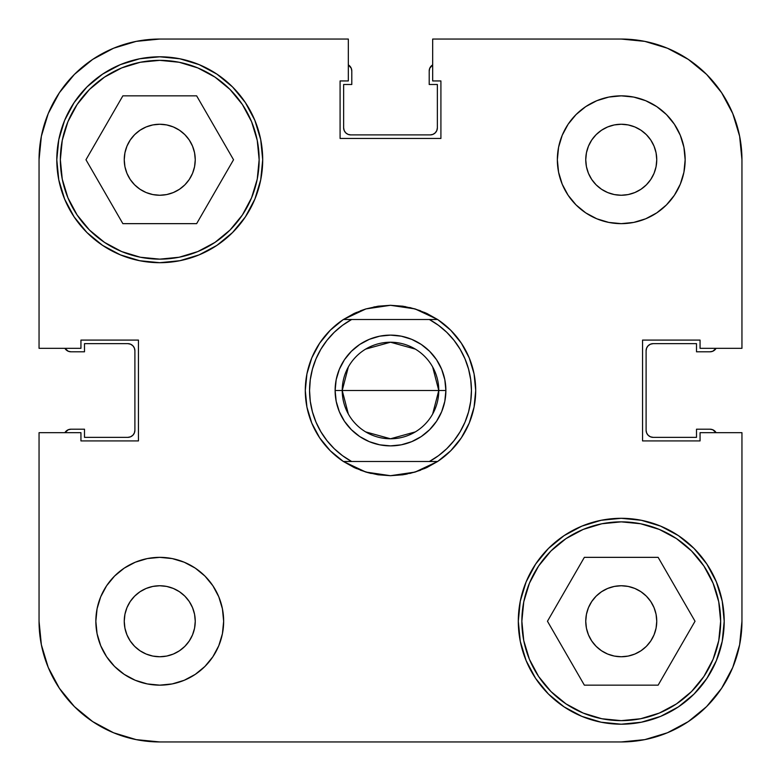 <?xml version="1.0" encoding="UTF-8"?>
<svg xmlns="http://www.w3.org/2000/svg" width="781" height="781" viewBox="0 0 781 781"><rect width="100%" height="100%" fill="white"/><g stroke="black" fill="none" stroke-linecap="round" stroke-linejoin="round"><path stroke-width="1.17" d="M721.605 688.305L706.6 706.6L688.305 721.605L706.6 706.6L721.605 688.305L706.6 706.6L721.605 688.305L732.763 667.443L739.627 644.794L741.95 621.246L741.95 432.674L741.95 621.246A120.704 120.704 0 0 1 621.246 741.95L159.754 741.95L136.206 739.627L113.557 732.763L92.695 721.605L74.4 706.6L59.395 688.305L74.4 706.6L92.695 721.605M59.395 92.695L74.4 74.4L92.695 59.395L74.4 74.4L59.395 92.695L74.4 74.4L59.395 92.695L48.237 113.557L41.373 136.206L39.05 159.754A120.704 120.704 0 0 1 159.754 39.05L348.326 39.05L348.326 80.941L340.086 80.941L340.086 138.452L440.914 138.452L440.914 80.941L432.674 80.941L432.674 39.05L621.246 39.05L644.794 41.373L667.443 48.237L688.305 59.395L706.6 74.4L721.605 92.695L706.6 74.4L688.305 59.395M640.976 650.768L634.836 654.048L628.178 656.069L621.246 656.753L614.325 656.069L607.667 654.048L601.526 650.768L596.147 646.356L591.734 640.976L596.147 646.356L591.734 640.976L588.454 634.836L586.433 628.178L585.75 621.246A35.496 35.496 0 0 1 621.246 585.75A35.496 35.496 0 0 1 656.753 621.246A35.496 35.496 0 0 1 621.246 656.753A35.496 35.496 0 0 1 585.75 621.246L586.433 614.325L588.454 607.667L591.734 601.526L596.147 596.147L601.526 591.734L607.667 588.454L614.325 586.433L621.246 585.75L628.178 586.433L634.836 588.454L640.976 591.734L646.356 596.147L650.768 601.526L654.048 607.667L656.069 614.325L656.753 621.246L656.069 628.178L654.048 634.836L650.768 640.976L646.356 646.356L640.976 650.768L646.356 646.356M140.024 130.232L134.644 134.644L140.024 130.232L146.164 126.952L152.822 124.931L159.754 124.247L166.675 124.931L173.333 126.952L179.474 130.232L184.853 134.644L189.266 140.024L192.546 146.164L194.567 152.822L195.25 159.754A35.496 35.496 0 0 1 159.754 195.25A35.496 35.496 0 0 1 124.247 159.754A35.496 35.496 0 0 1 159.754 124.247A35.496 35.496 0 0 1 195.25 159.754L194.567 166.675L192.546 173.333L189.266 179.474L184.853 184.853L179.474 189.266L173.333 192.546L166.675 194.567L159.754 195.25L152.822 194.567L146.164 192.546L140.024 189.266L134.644 184.853L130.232 179.474L126.952 173.333L124.931 166.675L124.247 159.754L124.931 152.822L126.952 146.164L130.232 140.024L134.644 134.644M614.325 194.567L607.667 192.546L601.526 189.266L596.147 184.853L591.734 179.474L596.147 184.853L591.734 179.474L588.454 173.333L586.433 166.675L585.75 159.754L586.433 152.822L588.454 146.164L586.433 152.822L588.454 146.164L591.734 140.024L596.147 134.644L601.526 130.232L607.667 126.952L614.325 124.931L621.246 124.247L628.178 124.931L634.836 126.952L640.976 130.232L646.356 134.644L650.768 140.024L654.048 146.164L656.069 152.822L656.753 159.754L656.069 166.675L654.048 173.333L650.768 179.474L646.356 184.853L640.976 189.266L634.836 192.546L628.178 194.567L621.246 195.25L614.325 194.567L621.246 195.25M166.675 586.433L159.754 585.75L166.675 586.433L173.333 588.454L179.474 591.734L184.853 596.147L189.266 601.526L192.546 607.667L194.567 614.325L195.25 621.246L194.567 628.178L192.546 634.836L189.266 640.976L184.853 646.356L179.474 650.768L173.333 654.048L166.675 656.069L159.754 656.753L152.822 656.069L146.164 654.048L140.024 650.768L134.644 646.356L130.232 640.976L126.952 634.836L124.931 628.178L124.247 621.246A35.496 35.496 0 0 1 159.754 585.75A35.496 35.496 0 0 1 195.25 621.246A35.496 35.496 0 0 1 159.754 656.753A35.496 35.496 0 0 1 124.247 621.246L124.931 614.325L126.952 607.667L130.232 601.526L134.644 596.147L140.024 591.734L146.164 588.454L152.822 586.433L159.754 585.75M259.146 159.754A99.402 99.402 0 0 1 159.754 259.146A99.402 99.402 0 0 1 60.352 159.754A99.402 99.402 0 0 1 159.754 60.352A99.402 99.402 0 0 1 259.146 159.754L257.242 179.142L251.58 197.788L242.403 214.97L230.034 230.034L214.97 242.403L197.788 251.58L179.142 257.242L159.754 259.146L140.355 257.242L121.709 251.58L104.527 242.403L89.464 230.034L77.104 214.97L67.918 197.788L62.255 179.142L60.352 159.754L62.255 140.355L67.918 121.709L77.104 104.527L89.464 89.464L104.527 77.104L121.709 67.918L140.355 62.255L159.754 60.352L179.142 62.255L197.788 67.918L214.97 77.104L230.034 89.464L242.403 104.527L251.58 121.709L257.242 140.355L259.146 159.754M720.648 621.246A99.402 99.402 0 0 1 621.246 720.648A99.402 99.402 0 0 1 521.854 621.246A99.402 99.402 0 0 1 621.246 521.854A99.402 99.402 0 0 1 720.648 621.246L718.745 640.645L713.082 659.291L703.896 676.473L691.536 691.536L676.473 703.896L659.291 713.082L640.645 718.745L621.246 720.648L601.858 718.745L583.212 713.082L566.03 703.896L550.966 691.536L538.597 676.473L529.42 659.291L523.758 640.645L521.854 621.246L523.758 601.858L529.42 583.212L538.597 566.03L550.966 550.966L566.03 538.597L583.212 529.42L601.858 523.758L621.246 521.854L640.645 523.758L659.291 529.42L676.473 538.597L691.536 550.966L703.896 566.03L713.082 583.212L718.745 601.858L720.648 621.246M585.75 159.754A35.496 35.496 0 0 1 621.246 124.247A35.496 35.496 0 0 1 656.753 159.754A35.496 35.496 0 0 1 621.246 195.25A35.496 35.496 0 0 1 585.75 159.754M557.351 159.754A63.896 63.896 0 0 1 621.246 95.848A63.896 63.896 0 0 1 685.152 159.754L683.922 147.287L680.29 135.298L674.384 124.247L666.437 114.563L656.753 106.616L645.702 100.71L633.713 97.078L621.246 95.848L608.78 97.078L596.801 100.71L585.75 106.616L576.066 114.563L568.119 124.247L562.213 135.298L558.581 147.287L557.351 159.754L558.581 172.22L562.213 184.199L568.119 195.25L576.066 204.934L585.75 212.881L596.801 218.787L608.78 222.419L621.246 223.649L633.713 222.419L645.702 218.787L656.753 212.881L666.437 204.934L674.384 195.25L680.29 184.199L683.922 172.22L685.152 159.754A63.896 63.896 0 0 1 621.246 223.649A63.896 63.896 0 0 1 557.351 159.754M95.848 621.246A63.896 63.896 0 0 1 159.754 557.351A63.896 63.896 0 0 1 223.649 621.246L222.419 608.78L218.787 596.801L212.881 585.75L204.934 576.066L195.25 568.119L184.199 562.213L172.22 558.581L159.754 557.351L147.287 558.581L135.298 562.213L124.247 568.119L114.563 576.066L106.616 585.75L100.71 596.801L97.078 608.78L95.848 621.246L97.078 633.713L100.71 645.702L106.616 656.753L114.563 666.437L124.247 674.384L135.298 680.29L147.287 683.922L159.754 685.152L172.22 683.922L184.199 680.29L195.25 674.384L204.934 666.437L212.881 656.753L218.787 645.702L222.419 633.713L223.649 621.246A63.896 63.896 0 0 1 159.754 685.152A63.896 63.896 0 0 1 95.848 621.246M56.798 159.754A102.946 102.946 0 0 1 159.754 56.798A102.946 102.946 0 0 1 262.699 159.754L260.717 139.662L254.86 120.352L245.351 102.555L232.543 86.955L216.942 74.146L199.145 64.638L179.835 58.78L159.754 56.798L139.662 58.78L120.352 64.638L102.555 74.146L86.955 86.955L74.146 102.555L64.638 120.352L58.78 139.662L56.798 159.754L58.78 179.835L64.638 199.145L74.146 216.942L86.955 232.543L102.555 245.351L120.352 254.86L139.662 260.717L159.754 262.699L179.835 260.717L199.145 254.86L216.942 245.351L232.543 232.543L245.351 216.942L254.86 199.145L260.717 179.835L262.699 159.754A102.946 102.946 0 0 1 159.754 262.699A102.946 102.946 0 0 1 56.798 159.754M518.301 621.246A102.946 102.946 0 0 1 621.246 518.301A102.946 102.946 0 0 1 724.202 621.246L722.22 601.165L716.362 581.855L706.854 564.058L694.045 548.457L678.445 535.649L660.648 526.14L641.338 520.283L621.246 518.301L601.165 520.283L581.855 526.14L564.058 535.649L548.457 548.457L535.649 564.058L526.14 581.855L520.283 601.165L518.301 621.246L520.283 641.338L526.14 660.648L535.649 678.445L548.457 694.045L564.058 706.854L581.855 716.362L601.165 722.22L621.246 724.202L641.338 722.22L660.648 716.362L678.445 706.854L694.045 694.045L706.854 678.445L716.362 660.648L722.22 641.338L724.202 621.246A102.946 102.946 0 0 1 621.246 724.202A102.946 102.946 0 0 1 518.301 621.246M354.252 313.396A85.197 85.197 0 0 1 354.281 313.376A85.197 85.197 0 0 0 354.252 313.396A85.197 85.197 0 0 1 354.281 313.376L365.908 308.925A85.197 85.197 0 0 1 365.908 308.925L390.5 305.303A85.197 85.197 0 0 1 390.51 305.303L415.092 308.925A85.197 85.197 0 0 1 415.101 308.925L437.594 319.497A85.197 85.197 0 0 1 437.594 461.503L415.092 472.075A85.197 85.197 0 0 1 415.092 472.075L390.5 475.697A85.197 85.197 0 0 1 390.49 475.697L365.908 472.075A85.197 85.197 0 0 1 365.899 472.075L343.406 461.503A85.197 85.197 0 0 1 343.406 319.497L365.908 308.925A85.197 85.197 0 0 0 365.899 308.925L378.072 306.211A85.197 85.197 0 0 1 378.082 306.211A85.197 85.197 0 0 0 378.053 306.211A85.197 85.197 0 0 1 378.082 306.211M373.874 306.933L390.5 305.303L402.889 306.201A85.197 85.197 0 0 1 402.947 306.211A85.197 85.197 0 0 0 402.918 306.211A85.197 85.197 0 0 1 402.947 306.211L415.092 308.925A85.197 85.197 0 0 0 415.092 308.925L426.729 313.386A85.197 85.197 0 0 1 426.748 313.396A85.197 85.197 0 0 0 426.719 313.376L437.594 319.497L429.365 319.497L438.483 325.316L446.752 332.296L454.005 340.321L460.126 349.234L465.007 358.889L468.561 369.11L470.718 379.703L471.441 390.5L470.718 401.297L468.561 411.89L465.007 422.111L460.126 431.766L454.005 440.679L446.752 448.704L438.483 455.684L429.365 461.503L351.635 461.503L342.517 455.684L334.248 448.704L326.995 440.679L320.874 431.766L315.993 422.111L312.439 411.89L310.282 401.297L309.559 390.5L310.282 379.703L312.439 369.11L315.993 358.889L320.874 349.234L326.995 340.321L334.248 332.296L342.517 325.316L351.635 319.497L429.365 319.497A80.941 80.941 0 0 1 429.365 461.503L437.594 461.503A85.197 85.197 0 0 0 437.594 319.497L343.406 319.497A85.197 85.197 0 0 0 343.406 461.503L351.635 461.503A80.941 80.941 0 0 1 351.635 319.497L343.406 319.497L354.271 313.386M688.305 721.605L706.6 706.6L688.305 721.605L667.443 732.763L644.794 739.627L621.246 741.95L159.754 741.95A120.704 120.704 0 0 1 39.05 621.246L39.05 432.674L80.941 432.674L80.941 440.914L138.452 440.914L138.452 340.086L80.941 340.086L80.941 348.326L39.05 348.326L39.05 159.754L39.05 348.326L80.941 348.326L80.941 340.086L138.452 340.086L138.452 440.914L80.941 440.914L80.941 432.674L39.05 432.674L39.05 621.246L41.373 644.794L48.237 667.443L59.395 688.305L74.4 706.6L59.395 688.305M741.95 348.326L741.95 159.754L741.95 348.326L700.059 348.326L700.059 340.086L642.548 340.086L642.548 440.914L700.059 440.914L700.059 432.674L741.95 432.674L700.059 432.674L700.059 440.914L642.548 440.914L642.548 340.086L700.059 340.086L700.059 348.326L741.95 348.326M721.605 92.695L706.6 74.4L721.605 92.695L732.763 113.557L739.627 136.206L741.95 159.754A120.704 120.704 0 0 0 621.246 39.05L432.674 39.05L432.674 80.941L440.914 80.941L440.914 138.452L340.086 138.452L340.086 80.941L348.326 80.941L348.326 39.05L159.754 39.05L136.206 41.373L113.557 48.237L92.695 59.395L74.4 74.4L92.695 59.395M245.351 102.555L232.543 86.955M216.942 245.351L232.543 232.543M254.86 199.145L260.717 179.835M564.058 535.649L548.457 548.457M526.14 581.855L520.283 601.165M535.649 678.445L548.457 694.045M437.838 461.337L450.744 450.744L461.337 437.838L469.215 423.107L474.067 407.126L475.697 390.5L474.067 373.874L469.215 357.893L461.337 343.162L450.744 330.256L437.838 319.663M437.76 319.614L424.561 312.41L437.799 319.634M420.529 310.77L409.8 307.519M405.456 306.621L390.578 305.303M390.422 305.303L378.072 306.211M365.908 308.925L360.471 310.77M356.439 312.41L343.24 319.614M343.162 319.663L330.256 330.256L319.663 343.162L311.785 357.893L306.933 373.874L305.303 390.5L306.933 407.126L311.785 423.107L319.663 437.838L330.256 450.744L343.162 461.337M343.24 461.386L356.439 468.59L343.201 461.366M360.471 470.23L371.2 473.481M407.126 474.067L390.5 475.697L402.928 474.789A85.197 85.197 0 0 1 402.918 474.789A85.197 85.197 0 0 0 402.947 474.789L415.092 472.075A85.197 85.197 0 0 0 415.101 472.075L426.729 467.614A85.197 85.197 0 0 0 426.748 467.604A85.197 85.197 0 0 1 426.719 467.624L437.594 461.503L343.406 461.503L354.271 467.614A85.197 85.197 0 0 1 354.252 467.604A85.197 85.197 0 0 0 354.281 467.624L365.908 472.075A85.197 85.197 0 0 0 365.908 472.075L378.072 474.789A85.197 85.197 0 0 0 378.082 474.789A85.197 85.197 0 0 1 378.053 474.789L378.111 474.799A85.197 85.197 0 0 1 378.053 474.789L390.422 475.697M390.578 475.697L405.456 474.379M409.82 473.481L420.529 470.23M424.561 468.59L437.76 461.386M311.785 357.893L319.663 343.162M474.067 373.874L475.697 390.5M469.215 423.107L461.337 437.838M306.933 407.126L305.303 390.5M591.734 601.526L596.147 596.147L601.526 591.734M607.667 588.454L614.325 586.433M628.178 586.433L634.836 588.454M640.976 591.734L646.356 596.147M588.454 634.836L586.433 628.178M184.853 134.644L189.266 140.024M192.546 146.164L194.567 152.822M189.266 179.474L184.853 184.853L179.474 189.266M173.333 192.546L166.675 194.567M152.822 194.567L146.164 192.546M140.024 189.266L134.644 184.853M184.199 562.213L182.256 561.441M194.567 628.178L192.546 634.836M189.266 640.976L184.853 646.356M134.644 596.147L140.024 591.734M146.164 588.454L152.822 586.433M179.474 591.734L184.853 596.147L189.266 601.526M596.801 218.787L598.744 219.559M646.356 184.853L640.976 189.266M634.836 192.546L628.178 194.567M601.526 189.266L596.147 184.853M591.734 140.024L596.147 134.644M584.354 557.351L547.461 621.246L584.354 685.152L658.139 685.152L695.031 621.246L658.139 557.351L584.354 557.351L547.461 621.246L584.354 685.152L658.139 685.152L695.031 621.246L658.139 557.351L584.354 557.351M523.758 601.858L529.42 583.212M640.645 523.758L659.291 529.42M718.745 640.645L713.082 659.291M601.858 718.745L583.212 713.082M122.861 95.848L85.969 159.754L122.861 223.649L196.646 223.649L233.539 159.754L196.646 95.848L122.861 95.848L85.969 159.754L122.861 223.649L196.646 223.649L233.539 159.754L196.646 95.848L122.861 95.848M62.255 140.355L67.918 121.709M179.142 62.255L197.788 67.918M257.242 179.142L251.58 197.788M140.355 257.242L121.709 251.58M348.355 414.057L342.224 390.5A48.276 48.276 0 0 0 390.5 438.776A48.276 48.276 0 0 0 438.776 390.5L445.883 390.5A55.383 55.383 0 0 1 390.5 445.883A55.383 55.383 0 0 1 335.117 390.5L438.776 390.5L432.645 414.057M415.355 431.893L390.5 438.776L365.645 431.893M432.645 366.943L438.776 390.5A48.276 48.276 0 0 1 390.5 438.776A48.276 48.276 0 0 1 342.224 390.5A48.276 48.276 0 0 1 390.5 342.224A48.276 48.276 0 0 1 438.776 390.5L342.224 390.5L348.355 366.943M445.883 390.5L444.819 379.693L441.665 369.306L436.55 359.729L429.657 351.343L421.271 344.45L411.694 339.335L401.307 336.181L390.5 335.117L379.693 336.181L369.306 339.335L359.729 344.45L351.343 351.343L344.45 359.729L339.335 369.306L336.181 379.693L335.117 390.5L336.181 401.307L339.335 411.694L344.45 421.271L351.343 429.657L359.729 436.55L369.306 441.665L379.693 444.819L390.5 445.883L401.307 444.819L411.694 441.665L421.271 436.55L429.657 429.657L436.55 421.271L441.665 411.694L444.819 401.307L445.883 390.5L438.776 390.5A48.276 48.276 0 0 0 390.5 342.224A48.276 48.276 0 0 0 342.224 390.5L335.117 390.5A55.383 55.383 0 0 1 390.5 335.117A55.383 55.383 0 0 1 445.883 390.5M365.645 349.107L390.5 342.224L415.355 349.107M378.072 474.789L390.5 475.697L378.072 474.789M437.594 319.497L426.729 313.386A85.197 85.197 0 0 1 426.748 313.396M426.748 467.604A85.197 85.197 0 0 1 426.719 467.624L437.594 461.503M390.5 475.697L402.928 474.789A85.197 85.197 0 0 1 402.918 474.789M339.335 369.306L344.45 359.729M421.271 344.45L429.657 351.343L436.55 359.729L441.665 369.306M441.665 411.694L436.55 421.271L429.657 429.657M421.271 436.55L411.694 441.665L401.307 444.819M359.729 436.55L351.343 429.657L344.45 421.271L339.335 411.694M402.928 306.211L390.5 305.303M371.18 473.481L365.908 472.075M134.361 432.977L134.898 430.263A7.097 7.097 0 0 1 127.801 437.36L84.494 437.36L84.494 429.199L71.003 429.199A7.097 7.097 0 0 0 64.891 432.674L68.279 429.735L71.003 429.199L84.494 429.199L84.494 437.36L127.801 437.36L130.515 436.823L132.819 435.281L134.361 432.977L134.898 430.263L134.898 350.737L134.361 348.023L132.819 345.719L130.515 344.177L127.801 343.64L84.494 343.64L84.494 351.801L71.003 351.801L68.279 351.265L64.891 348.326A7.097 7.097 0 0 0 71.003 351.801L68.279 351.265M348.023 134.361L350.737 134.898A7.097 7.097 0 0 1 343.64 127.801L343.64 84.494L351.801 84.494L351.801 71.003A7.097 7.097 0 0 0 348.326 64.891L351.265 68.279L351.801 71.003L351.801 84.494L343.64 84.494L343.64 127.801L344.177 130.515L345.719 132.819L348.023 134.361L350.737 134.898L430.263 134.898L432.977 134.361L435.281 132.819L436.823 130.515L437.36 127.801L437.36 84.494L429.199 84.494L429.199 71.003L429.735 68.279L432.674 64.891A7.097 7.097 0 0 0 429.199 71.003L429.735 68.279M646.639 348.023L646.102 350.737A7.097 7.097 0 0 1 653.199 343.64L696.506 343.64L696.506 351.801L709.997 351.801A7.097 7.097 0 0 0 716.109 348.326L712.721 351.265L709.997 351.801L696.506 351.801L696.506 343.64L653.199 343.64L650.485 344.177L648.181 345.719L646.639 348.023L646.102 350.737L646.102 430.263L646.639 432.977L648.181 435.281L650.485 436.823L653.199 437.36L696.506 437.36L696.506 429.199L709.997 429.199L712.721 429.735L716.109 432.674A7.097 7.097 0 0 0 709.997 429.199L712.721 429.735M130.515 344.177L127.801 343.64A7.097 7.097 0 0 1 134.898 350.737L134.361 348.023M436.823 130.515L437.36 127.801A7.097 7.097 0 0 1 430.263 134.898L432.977 134.361M650.485 436.823L653.199 437.36A7.097 7.097 0 0 1 646.102 430.263L646.639 432.977M127.801 343.64L84.494 343.64L84.494 351.801L71.003 351.801M437.36 127.801L437.36 84.494L429.199 84.494L429.199 71.003M653.199 437.36L696.506 437.36L696.506 429.199L709.997 429.199M134.898 350.737L134.898 430.263M430.263 134.898L350.737 134.898M646.102 430.263L646.102 350.737"/></g></svg>
